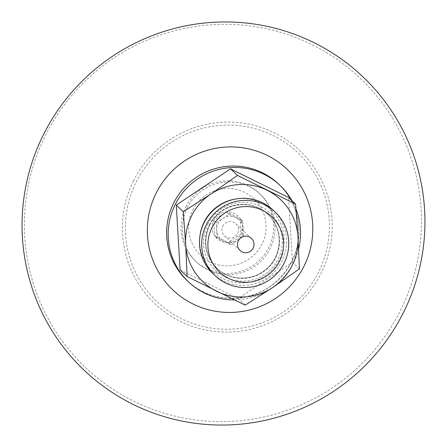 <?xml version="1.0" encoding="UTF-8"?>
<svg xmlns="http://www.w3.org/2000/svg" width="447" height="447" viewBox="0 0 447 447"><rect width="100%" height="100%" fill="white"/><g stroke="black" fill="none" stroke-linecap="round" stroke-linejoin="round"><path stroke-width="0.34" stroke-dasharray="2.23 1.68" d="M228.272 242.397A15.354 15.22 -46.7 0 1 213.705 220.41A15.354 15.22 -46.7 0 1 240.128 218.617A15.354 15.22 -46.7 0 1 228.272 242.397L214.61 235.67L213.705 220.41L226.467 211.884L240.128 218.617L241.034 233.87L228.272 242.397L230.808 244.788L223.975 241.419A13.298 13.181 -46.7 0 1 222.623 218.533A13.298 13.181 -46.7 0 1 243.118 228.629A13.298 13.181 -46.7 0 1 223.975 241.419L217.147 238.055L216.242 222.796L213.705 220.41M222.785 226.143A8.309 8.242 -46.7 0 1 235.876 223.735A8.309 8.242 -46.7 0 1 236.178 235.435A8.309 8.242 -46.7 0 1 222.785 226.143M192.78 210.107A38.861 38.526 -46.7 0 1 259.668 205.564A38.861 38.526 -46.7 0 1 229.657 265.758A38.861 38.526 -46.7 0 1 192.78 210.107M187.22 207.933A46.538 46.136 -46.7 0 1 260.534 194.445A46.538 46.136 -46.7 0 1 262.233 259.958A46.538 46.136 -46.7 0 1 196.741 262.227A46.538 46.136 -46.7 0 1 187.22 207.933M185.952 206.737A46.538 46.136 -46.7 0 1 259.266 193.255A46.538 46.136 -46.7 0 1 260.964 258.763A46.538 46.136 -46.7 0 1 195.473 261.031A46.538 46.136 -46.7 0 1 185.952 206.737M45.415 135.525A199.451 197.736 -46.7 0 1 388.706 112.214A199.451 197.736 -46.7 0 1 234.669 421.158A199.451 197.736 -46.7 0 1 45.415 135.525M234.329 299.92A66.486 65.91 133.3 0 0 293.517 262.853A66.486 65.91 133.3 0 0 298.624 248.906M296.003 209.112A66.486 65.91 133.3 0 0 291.992 200.686M216.242 222.796L229.004 214.275L242.665 221.002L243.57 236.262L230.808 244.788M217.147 238.055L214.61 235.67M229.004 214.275L226.467 211.884M242.665 221.002L240.128 218.617M243.57 236.262L241.034 233.87M272.994 210.023A43.739 43.359 -46.7 0 1 274.592 271.592A43.739 43.359 -46.7 0 1 213.04 273.72M180.107 269.943L238.184 298.551L292.422 262.316L288.583 197.473M245.191 305.139L238.184 298.551M299.423 268.904L292.422 262.316M136.145 182.208A102.497 101.614 -46.7 0 1 312.559 170.229A102.497 101.614 -46.7 0 1 233.401 328.992A102.497 101.614 -46.7 0 1 136.145 182.208M133.485 180.867A105.414 104.503 -46.7 0 1 314.917 168.547A105.414 104.503 -46.7 0 1 233.507 331.83A105.414 104.503 -46.7 0 1 133.485 180.867M278.38 183.851A66.486 65.91 -46.7 0 1 280.811 277.442A66.486 65.91 -46.7 0 1 187.248 280.682C210.632 304.413 255.416 304.787 280.593 277.252C293.986 262.473 299.982 245.241 298.585 225.556C296.92 209.118 290.187 195.216 278.38 183.851M234.804 199.166A42.409 42.04 -46.7 0 1 283.929 237.307A42.409 42.04 -46.7 0 1 240.939 282.985A42.409 42.04 -46.7 0 1 199.893 236.256M209.325 224.97A37.09 36.771 -46.7 0 1 267.753 214.219A37.09 36.771 -46.7 0 1 269.111 266.429A37.09 36.771 -46.7 0 1 216.918 268.234A37.09 36.771 -46.7 0 1 209.325 224.97M209.598 225.221A37.09 36.771 -46.7 0 1 268.027 214.476A37.09 36.771 -46.7 0 1 269.379 266.68A37.09 36.771 -46.7 0 1 217.186 268.491A37.09 36.771 -46.7 0 1 209.598 225.221M207.71 224.433A39.554 39.213 -46.7 0 1 275.788 219.807A39.554 39.213 -46.7 0 1 245.241 281.074A39.554 39.213 -46.7 0 1 207.71 224.433M251.454 238.402L235.876 223.735M240.067 250.504L224.483 235.837M260.534 194.445L259.266 193.255M196.741 262.227L195.473 261.031M267.753 214.219C283.269 227.981 282.862 254.958 266.87 268.558C253.242 281.398 230.088 281.219 216.918 268.234L217.186 268.491C205.184 255.835 202.659 241.419 209.615 225.249C219.511 203.402 251.37 197.557 268.027 214.476L267.753 214.219"/><path stroke-width="0.67" d="M245.191 305.139L187.114 276.531L185.673 244.565L183.27 211.688L210.872 194.026L237.508 175.459L295.584 204.061L297.987 236.938L299.423 268.904L272.787 287.477L245.191 305.139M272.787 287.477A56.512 56.026 -46.7 0 1 216.633 291.288A56.512 56.026 -46.7 0 1 185.673 244.565A56.512 56.026 -46.7 0 1 210.872 194.026A56.512 56.026 -46.7 0 1 267.027 190.215A56.512 56.026 -46.7 0 1 297.987 236.938A56.512 56.026 -46.7 0 1 272.787 287.477M238.363 240.81A8.309 8.242 -46.7 0 1 251.454 238.402A8.309 8.242 -46.7 0 1 251.762 250.096A8.309 8.242 -46.7 0 1 238.363 240.81M43.393 134.782A202.368 200.625 -46.7 0 1 391.695 111.13A202.368 200.625 -46.7 0 1 235.413 424.589A202.368 200.625 -46.7 0 1 43.393 134.782M291.992 200.686A66.486 65.91 133.3 0 0 279.911 185.293A66.486 65.91 133.3 0 0 175.174 204.558A66.486 65.91 133.3 0 0 188.779 282.118A66.486 65.91 133.3 0 0 234.329 299.92M298.624 248.906A66.486 65.91 133.3 0 0 296.003 209.112M215.242 275.788L213.04 273.72A43.739 43.359 -46.7 0 1 204.095 222.695A43.739 43.359 -46.7 0 1 272.994 210.023L275.196 212.09A43.739 43.359 -46.7 0 1 276.794 273.659A43.739 43.359 -46.7 0 1 215.242 275.788A43.739 43.359 -46.7 0 1 206.29 224.768A43.739 43.359 -46.7 0 1 275.196 212.09M211.9 227.774A38.045 37.716 -46.7 0 1 277.38 223.327A38.045 37.716 -46.7 0 1 248.001 282.258A38.045 37.716 -46.7 0 1 211.9 227.774M187.114 276.531L180.107 269.943L176.269 205.1L183.27 211.688M237.508 175.459L230.507 168.865L176.269 205.1M295.584 204.061L288.583 197.473L230.507 168.865M156.104 193.249A83.108 82.388 -46.7 0 1 299.138 183.533A83.108 82.388 -46.7 0 1 234.96 312.263A83.108 82.388 -46.7 0 1 156.104 193.249M188.779 282.118L187.248 280.682A66.486 65.91 -46.7 0 1 173.643 203.122A66.486 65.91 -46.7 0 1 278.38 183.851L279.911 185.293M199.893 236.256A42.409 42.04 -46.7 0 1 204.083 222.159A42.409 42.04 -46.7 0 1 234.804 199.166"/></g></svg>
